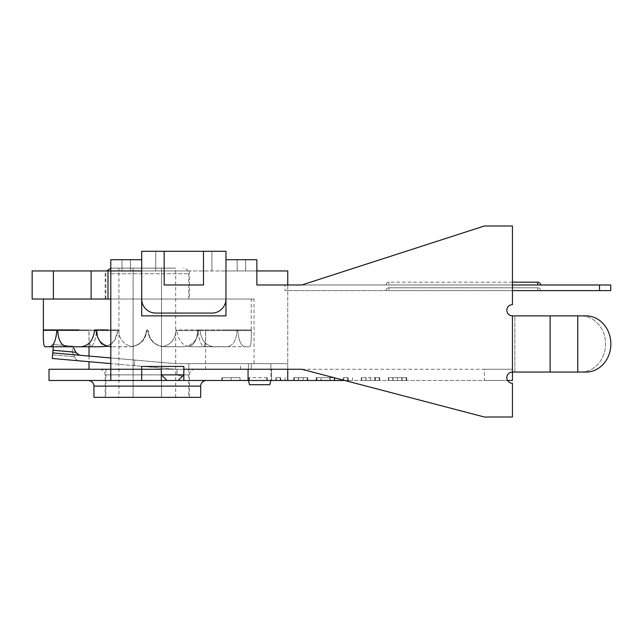 <?xml version="1.0" encoding="UTF-8"?>
<svg xmlns="http://www.w3.org/2000/svg" width="643" height="643" viewBox="0 0 643 643"><rect width="100%" height="100%" fill="white"/><g stroke="black" fill="none" stroke-linecap="round" stroke-linejoin="round"><path stroke-width="0.48" stroke-dasharray="3.21 2.41" d="M178.207 380.487L182.25 376.444L178.207 380.487L166.971 380.487L161.353 374.869L177.002 374.869L182.25 376.444L183.826 374.869L182.25 376.444L177.002 374.869L161.353 374.869L183.826 374.869L183.826 369.251L177.002 369.251L177.002 374.869L177.002 369.251L188.873 369.251L188.873 363.633L188.873 369.251L177.002 369.251L183.826 369.251L183.826 374.869L178.207 380.487L166.971 380.487L178.207 380.487L166.971 380.487L161.353 374.869L161.353 369.251L161.353 374.869L161.353 369.251L110.797 369.251L110.797 299.027L254.041 299.027L110.797 299.027L110.797 369.251L110.797 299.027L32.15 299.027M188.873 363.633L254.041 363.633L188.873 363.633M49.005 369.251L161.353 369.251L141.693 369.251L141.693 366.438L141.693 369.251L110.797 369.251L161.353 369.251L161.353 374.869L166.971 380.487M141.693 299.027L141.693 270.944L155.735 270.944L110.797 270.944L141.693 270.944L141.693 315.882L225.958 315.882L141.693 315.882L225.958 315.882L225.958 270.944L155.735 270.944L225.958 270.944L225.958 251.284L155.735 251.284L225.958 251.284L225.958 270.944L256.854 270.944L256.854 284.986L301.792 284.986L256.854 284.986L301.792 284.986L484.364 225.998L301.792 284.986L512.447 284.986L512.447 290.604L599.517 290.604L599.517 284.986L610.754 284.986L610.754 290.604L599.517 290.604L599.517 284.986L512.447 284.986L512.447 290.604L610.754 290.604L512.447 290.604L512.447 284.986L512.447 290.604L610.754 290.604L512.447 290.604L512.447 284.986L284.937 284.986L512.447 284.986L284.937 284.986L512.447 284.986L512.447 290.604L512.447 284.986L512.447 290.604L512.447 284.986L610.754 284.986L512.447 284.986L512.447 290.604L512.447 284.986L610.754 284.986L284.937 284.986L287.751 284.986L287.751 290.604L284.937 290.604L284.937 284.986L284.937 290.604L284.937 284.986L284.937 290.604L284.937 284.986L284.937 290.604L284.937 284.986L284.937 290.604L284.937 284.986L284.937 290.604L284.937 284.986L284.937 290.604L287.751 290.604L287.751 284.986L284.937 284.986L287.751 284.986L287.751 290.604L284.937 290.604L287.751 290.604L287.751 284.986L284.937 284.986L287.751 284.986L287.751 290.604L284.937 290.604L287.751 290.604L287.751 284.986L284.937 284.986L287.751 284.986L287.751 363.633L251.236 363.633L251.236 369.251L251.236 363.633L287.751 363.633L287.751 270.944L225.958 270.944L256.854 270.944L225.958 270.944L225.958 299.027A14.042 14.042 0 0 1 211.909 313.077L155.735 313.077A14.042 14.042 0 0 1 141.693 299.027L141.693 270.944L141.693 299.027A14.042 14.042 0 0 0 155.735 313.077A14.042 14.042 0 0 1 141.693 299.027L141.693 251.284L141.693 270.944L141.693 251.284L164.166 251.284L164.166 284.986L203.485 284.986L203.485 251.284L164.166 251.284L164.166 284.986L203.485 284.986L164.166 284.986L164.166 251.284M110.797 357.966L134.837 360.072L134.347 365.658L175.394 369.251L251.236 369.251L175.394 369.251L240.466 369.251L175.394 369.251L134.347 365.658L134.837 360.072L175.394 363.633L287.751 363.633L251.236 363.633L251.236 369.251L251.236 363.633L251.236 369.251L287.751 369.251L251.236 369.251L251.236 363.633L251.236 369.251L183.826 369.251L183.826 374.869L183.826 369.251L251.236 369.251L251.236 363.633L175.394 363.633L79.579 355.233L175.394 363.633L240.466 363.633L175.394 363.633L52.774 352.878L53.015 350.081L72.201 351.769L74.459 356.72C75.617 359.333 77.321 360.715 79.579 360.868C77.321 360.715 75.617 359.333 74.459 356.72L72.185 351.761L53.015 350.081L52.284 358.481L52.605 354.807L52.284 358.481L175.394 369.251L110.797 363.6M248.423 380.487L248.423 363.633L248.423 380.487L249.556 384.699L269.763 384.699L249.556 384.699L269.763 384.699L270.896 380.487L248.423 380.487L270.896 380.487L270.896 363.633L248.423 363.633L270.896 363.633L248.423 363.633L270.896 363.633L248.423 363.633L270.896 363.633L248.423 363.633L270.896 363.633L270.896 380.487L248.423 380.487L270.896 380.487M32.15 270.944L107.984 270.944L107.984 299.027M225.958 299.027A14.042 14.042 0 0 1 211.909 313.077L155.735 313.077L211.909 313.077A14.042 14.042 0 0 0 225.958 299.027L225.958 251.284L203.485 251.284L203.485 284.986L203.485 251.284M49.005 380.487L110.797 380.487L110.797 299.027M105.179 299.027L189.444 299.027L105.179 299.027L105.179 270.944L189.444 270.944L105.179 270.944M91.137 270.944L91.137 299.027M53.393 270.944L53.393 299.027M586.046 372.056A28.091 24.804 -90 0 0 610.85 343.973A28.091 24.804 -90 0 0 586.046 315.882L580.774 315.882A28.091 24.804 -90 0 1 605.577 343.973A28.091 24.804 -90 0 1 580.774 372.056L512.447 372.056A5.618 5.618 0 0 0 506.829 377.674A5.618 5.618 0 0 0 512.447 383.292L512.447 417.002L484.364 417.002L301.792 369.251L484.364 417.002L301.792 369.251L287.751 369.251L287.751 363.633L287.751 369.251L183.826 369.251L183.826 366.438L183.826 369.251L183.826 366.438L141.693 366.438L183.826 366.438L141.693 366.438L141.693 380.487L141.693 369.251L141.693 380.487L183.826 380.487L110.797 380.487L110.797 259.708L141.693 259.708L141.693 270.944L141.693 259.708L110.797 259.708L110.797 369.251L110.797 270.944L141.693 270.944L141.693 315.882L141.693 270.944L107.984 270.944M118.931 268.131L175.692 268.131L118.931 268.131L118.931 397.334L133.117 397.334L118.931 397.334M133.117 397.334L133.117 268.131L133.117 397.334L161.497 397.334L133.117 397.334M161.497 397.334L161.497 268.131L161.497 397.334L175.692 397.334L161.497 397.334M175.692 397.334L175.692 268.131M165.219 268.131L111.496 268.131L165.219 268.131M168.024 299.027L105.878 299.027L168.024 299.027M96.145 330.598L118.625 330.598C119.341 339.512 123.874 344.857 132.225 346.625C140.881 344.857 145.736 339.512 146.789 330.598C145.736 339.512 140.881 344.857 132.225 346.625C123.874 344.857 119.341 339.512 118.625 330.598L117.717 330.598C116.616 339.512 112.742 344.857 106.095 346.625C100.292 344.857 97.294 339.512 97.101 330.598C97.294 339.512 100.292 344.857 106.095 346.625L80.745 346.778C88.638 345.918 93.243 340.525 94.553 330.598L95.156 329.923L118.167 329.947L118.625 330.598L118.167 329.947L117.717 330.598L118.167 329.947L95.534 329.923L96.145 330.598C97.189 340.525 102.301 345.918 111.48 346.778L110.797 346.762M95.156 329.923L107.879 329.923M147.311 329.947L148.228 330.598L147.528 329.923L146.789 330.598L147.311 329.923M147.094 329.923L146.387 330.598L147.094 329.923M132.225 346.625L129.564 346.778C139.427 345.918 145.029 340.525 146.387 330.598C145.029 340.525 139.427 345.918 129.564 346.778L111.48 346.778L132.225 346.625M176.447 329.947L176.897 330.598L176.447 329.947L175.997 330.598L176.447 329.947L186.735 329.923L199.459 329.923L200.069 330.598L199.459 329.923L176.447 329.947M199.081 329.923L198.47 330.598L199.081 329.923M162.398 346.625C170.741 344.857 175.282 339.512 175.997 330.598C175.282 339.512 170.741 344.857 162.398 346.625L183.142 346.778C192.321 345.918 197.433 340.525 198.47 330.598C197.433 340.525 192.321 345.918 183.142 346.778L165.058 346.778C155.196 345.918 149.586 340.525 148.228 330.598C149.586 340.525 155.196 345.918 165.058 346.778L183.142 346.778L162.398 346.625C153.733 344.857 148.879 339.512 147.834 330.598C148.879 339.512 153.733 344.857 162.398 346.625M197.787 329.947L198.044 330.598L197.787 329.947L197.522 330.598L197.787 329.947L237.42 329.923L237.765 330.598L237.42 329.923L197.787 329.947M237.203 329.923L236.849 330.598L237.203 329.923M188.52 346.625C194.323 344.857 197.329 339.512 197.522 330.598C197.329 339.512 194.323 344.857 188.52 346.625C181.873 344.857 178.007 339.512 176.897 330.598C178.007 339.512 181.873 344.857 188.52 346.625L194.901 346.778L188.52 346.625M194.901 346.778L227.116 346.778C233.152 345.918 236.399 340.525 236.849 330.598C236.399 340.525 233.152 345.918 227.116 346.778L213.878 346.778C205.977 345.918 201.372 340.525 200.069 330.598C201.372 340.525 205.977 345.918 213.878 346.778L194.901 346.778M226.167 329.923L251.236 329.923L205.591 329.947L205.591 369.251L89.031 369.251L205.591 369.251M251.236 329.923L251.236 299.027L43.386 299.027L251.236 299.027M203.606 346.625C205.31 344.857 205.969 339.512 205.591 330.598C205.969 339.512 205.31 344.857 203.606 346.625L249.709 346.778C250.987 345.918 251.493 340.525 251.228 330.598C251.493 340.525 250.987 345.918 249.709 346.778L244.862 346.778C241.037 345.918 238.674 340.525 237.765 330.598C238.674 340.525 241.037 345.918 244.862 346.778L203.606 346.625C200.753 344.857 198.896 339.512 198.044 330.598C198.896 339.512 200.753 344.857 203.606 346.625M89.031 346.778L89.031 330.598C88.646 339.512 89.305 344.857 91.017 346.625L49.76 346.778C53.578 345.918 55.941 340.525 56.849 330.598L57.203 329.923L96.836 329.947L96.579 330.598C95.719 339.512 93.862 344.857 91.017 346.625C89.305 344.857 88.646 339.512 89.031 330.598L89.031 329.947L68.455 329.923M57.203 329.923L57.774 330.598L97.101 330.598L96.836 329.947L97.101 330.598L57.774 330.598C58.224 340.525 61.463 345.918 67.507 346.778L49.76 346.778M99.713 346.778L67.507 346.778L99.713 346.778M94.553 330.598L117.717 330.598L114.518 340.581L107.534 346.247M80.745 346.778L91.017 346.625C93.862 344.857 95.719 339.512 96.579 330.598L96.836 329.947L79.017 329.923M57.42 329.923L43.386 329.923L43.386 330.598C43.121 340.525 43.628 345.918 44.914 346.778M52.999 350.258L75.617 352.243L79.579 355.233L52.774 352.878L53.506 344.487L53.305 346.778L73.117 346.778L72.691 346.167L76.284 353.312M168.024 397.334L105.878 397.334L168.024 397.334M168.024 369.251L105.878 369.251L168.024 369.251M73.535 354.703L76.975 355M53.506 344.487L72.691 346.167L53.506 344.487M52.774 352.878L79.579 355.233M248.423 369.251L270.896 369.251L248.423 369.251L270.896 369.251L248.423 369.251L248.423 363.633L248.423 369.251M270.896 369.251L270.896 363.633L270.896 369.251M402.349 377.674L406.738 377.674L402.349 377.674L402.349 380.487L406.738 380.487L406.738 377.674L402.084 377.674L406.738 377.674L406.738 380.487L402.349 380.487M392.857 377.674L402.084 377.674L388.235 377.674L392.857 377.674L392.857 380.487L402.084 380.487L402.084 377.674L402.084 380.487L406.738 380.487L406.738 377.674L406.738 380.487L388.235 380.487L388.235 377.674L388.694 377.674L388.235 377.674L388.235 380.487L392.857 380.487L392.857 377.674M393.082 377.674L401.819 377.674L393.082 377.674L393.082 380.487L388.694 380.487L388.694 377.674L388.694 380.487L388.235 380.487L406.135 380.487L406.135 377.674L397.47 377.674L406.135 377.674L406.135 380.487L401.819 380.487L401.819 377.674L401.819 380.487L393.082 380.487L393.082 377.674M397.47 380.487L401.819 380.487L397.47 380.487L397.47 377.674L397.47 380.487M401.819 380.487L401.819 377.674L401.819 380.487L406.135 380.487L401.819 380.487M406.135 380.487L406.135 377.674L406.135 380.487M266.692 380.487L248.769 380.487L267.335 380.487L266.692 380.487L266.692 377.674L248.769 377.674L266.692 377.674M267.335 380.487L267.335 377.674L267.335 380.487M249.371 380.487L249.371 377.674L249.371 380.487M248.769 380.487L248.769 377.674L248.769 380.487M266.732 380.487L266.732 377.674L266.732 380.487M249.444 380.487L249.444 377.674M222.398 377.674L240.064 377.674L222.398 377.674L231.102 377.674L222.398 377.674L222.398 380.487L231.102 380.487L231.102 377.674L231.102 380.487L222.398 380.487L222.398 377.674L222.398 380.487L240.064 380.487L240.064 377.674L221.795 377.674L240.064 377.674L240.064 380.487L222.398 380.487L222.398 377.674M240.064 380.487L221.795 380.487L240.064 380.487L240.064 377.674L240.064 380.487L222.398 380.487M221.795 380.487L221.795 377.674L221.795 380.487M307.812 380.487L303.158 380.487L303.158 377.674L293.747 377.674L307.812 377.674L303.158 377.674L303.158 380.487L298.432 380.487L298.432 377.674L298.432 380.487L293.747 380.487L293.747 377.674L293.747 380.487L307.812 380.487L307.812 377.674L307.812 380.487M294.349 380.487L298.657 380.487L298.657 377.674L294.349 377.674L302.933 377.674L298.657 377.674L298.657 380.487L294.349 380.487L294.349 377.674L294.349 380.487M302.933 380.487L298.657 380.487L302.933 380.487L302.933 377.674L307.209 377.674L302.933 377.674L302.933 380.487L307.209 380.487L302.933 380.487M307.209 380.487L307.209 377.674L307.209 380.487M280.846 377.674L275.815 377.674L280.846 377.674L280.846 380.487L280.846 377.674M275.815 380.487L285.042 380.487L275.815 380.487L275.815 377.674M276.265 380.487L276.265 377.674M280.388 380.487L280.388 377.674M285.042 380.487L285.042 377.674L285.042 380.487M280.235 380.487L280.235 377.674L280.235 380.487M276.04 380.487L276.04 377.674L276.04 380.487M334.786 380.487L330.132 380.487L330.132 377.674L316.822 377.674L334.481 377.674L316.211 377.674L334.786 377.674L330.132 377.674L330.132 380.487L321.13 380.487L321.13 377.674L321.13 380.487L316.822 380.487L316.822 377.674L316.822 380.487L334.481 380.487L334.481 377.674L334.481 380.487L316.211 380.487L316.211 377.674L316.211 380.487L320.905 380.487L320.905 377.674L320.905 380.487L329.867 380.487L329.867 377.674L334.183 377.674L329.867 377.674L329.867 380.487L316.292 380.487L334.786 380.487L334.786 377.674L334.786 380.487M316.292 380.487L316.292 377.674M316.742 380.487L316.742 377.674M334.183 380.487L329.867 380.487L334.183 380.487L334.183 377.674L334.183 380.487M348.289 377.674L343.258 377.674L348.289 377.674L348.289 380.487L348.289 377.674M343.258 380.487L352.493 380.487L343.258 380.487L343.258 377.674M343.716 380.487L343.716 377.674M347.839 380.487L347.839 377.674M352.493 380.487L352.493 377.674L352.493 380.487M347.686 380.487L347.686 377.674L347.686 380.487M343.491 380.487L343.491 377.674L343.491 380.487M379.764 380.487L375.11 380.487L375.11 377.674L361.27 377.674L379.764 377.674L375.11 377.674L375.11 380.487L365.883 380.487L365.883 377.674L365.883 380.487L361.27 380.487L361.27 377.674L361.27 380.487L361.72 380.487L361.72 377.674L361.72 380.487L366.108 380.487L366.108 377.674L366.108 380.487L374.845 380.487L374.845 377.674L379.161 377.674L374.845 377.674L374.845 380.487L379.161 380.487L379.161 377.674L379.161 380.487L370.497 380.487L370.497 377.674L370.497 380.487L374.845 380.487L374.845 377.674L374.845 380.487L361.27 380.487L379.764 380.487L379.764 377.674L375.375 377.674L379.764 377.674L379.764 380.487L375.375 380.487L379.764 380.487L379.764 377.674L379.764 380.487M375.375 380.487L375.375 377.674M379.161 380.487L374.845 380.487L379.161 380.487L379.161 377.674L379.161 380.487M507.584 380.487L484.364 380.487L484.364 369.251L287.751 369.251L301.792 369.251L287.751 369.251L287.751 380.487L512.447 380.487L512.447 372.056A5.618 5.618 0 0 0 506.829 377.674A5.618 5.618 0 0 0 512.447 383.292A5.618 5.618 0 0 1 506.829 377.674A5.618 5.618 0 0 1 512.447 372.056L580.774 372.056A28.091 24.804 90 0 0 605.577 343.973A28.091 24.804 90 0 0 580.774 315.882L577.727 315.882L580.774 315.882M301.792 284.986L484.364 225.998L512.447 225.998L512.447 304.645A5.618 5.618 0 0 0 506.829 310.264A5.618 5.618 0 0 0 512.447 315.882L512.447 372.056L550.07 372.056L550.07 315.882L514.858 315.882L550.07 315.882L550.07 372.056L580.774 372.056M514.858 372.056L514.858 315.882L512.447 315.882L514.858 315.882L514.858 372.056M586.046 315.882L512.447 315.882A5.618 5.618 0 0 1 506.829 310.264A5.618 5.618 0 0 1 512.447 304.645A5.618 5.618 0 0 0 506.829 310.264A5.618 5.618 0 0 0 512.447 315.882M512.447 225.998L512.447 304.645L512.447 225.998L484.364 225.998L512.447 225.998M484.364 417.002L512.447 417.002L512.447 383.292L512.447 417.002L484.364 417.002M256.854 270.944L256.854 284.986L256.854 270.944L225.958 270.944L225.958 315.882L225.958 259.708L225.958 270.944L256.854 270.944L256.854 259.708L225.958 259.708M287.751 380.487L287.751 369.251L287.751 380.487L247.724 380.487L271.595 380.487L247.724 380.487L271.595 380.487L247.724 380.487L247.724 369.251L271.595 369.251L247.724 369.251L271.595 369.251L247.724 369.251L247.724 380.487M512.447 369.251L484.364 369.251L512.447 369.251M301.792 369.251L484.364 369.251L484.364 380.487L344.752 380.487M141.693 369.251L110.797 369.251L110.797 380.487L189.444 380.487L183.826 380.487L183.826 369.251L161.353 369.251L287.751 369.251L183.826 369.251L183.826 380.487L183.826 369.251M99.561 369.251L195.062 369.251L99.561 369.251C102.968 369.58 104.841 371.453 105.179 374.869L189.444 374.869L105.179 374.869L105.179 397.334L189.444 397.334L105.179 397.334M130.457 259.708L130.457 270.944L130.457 259.708L110.797 259.708L110.797 270.944L141.693 270.944L110.797 270.944L141.693 270.944L141.693 259.708M256.854 259.708L237.187 259.708L245.618 259.708L245.618 270.944L245.618 259.708L256.854 259.708M161.353 380.487L161.353 369.251M93.942 397.334L200.672 397.334M388.862 284.986L540.538 284.986L386.057 284.986L540.538 284.986L386.057 284.986L388.862 284.986L388.862 282.181L388.862 284.986M388.862 290.604L540.538 290.604L386.057 290.604L540.538 290.604L386.057 290.604L388.862 290.604L388.862 287.799L388.862 290.604M512.447 290.604L284.937 290.604L512.447 290.604L284.937 290.604L512.447 290.604L284.937 290.604L512.447 290.604L512.447 284.986M537.725 284.986L540.538 284.986L537.725 284.986L537.725 282.181L537.725 284.986L537.725 282.181L537.725 284.986L537.725 282.181L388.862 282.181A2.805 2.805 0 0 0 386.057 284.986A2.805 2.805 0 0 1 388.862 282.181A2.805 2.805 0 0 0 386.057 284.986M537.725 290.604L540.538 290.604L537.725 290.604L537.725 287.799L537.725 290.604M155.735 270.944L155.735 251.284L155.735 270.944M211.909 251.284L211.909 270.944L211.909 251.284M111.432 273.749L188.737 273.749L111.432 273.749M200.069 330.598L176.897 330.598L200.069 330.598M175.997 330.598L198.47 330.598L175.997 330.598M237.765 330.598L198.044 330.598L237.765 330.598M197.522 330.598L236.849 330.598L197.522 330.598M251.228 330.598L205.591 330.598L251.228 330.598M57.774 330.598L56.849 330.598M89.031 330.598L43.386 330.598L89.031 330.598M52.605 354.807L74.459 356.72L52.605 354.807M577.727 372.056L577.727 315.882L577.727 372.056M577.76 372.056L577.76 315.882M550.111 372.056L550.111 315.882M122.033 270.944L122.033 259.708L122.033 270.944M237.187 270.944L237.187 259.708L237.187 270.944M200.672 386.105L93.942 386.105M599.517 284.986L599.517 290.604M254.041 363.633L254.041 299.027M189.444 270.944L189.444 299.027M105.878 299.027L105.878 273.749L106.634 270.944M110.797 268.179L111.496 268.131M188.737 299.027L188.737 273.749C188.407 270.341 186.534 268.469 183.118 268.131M89.031 356.061L89.031 361.696M105.878 369.251L105.878 397.334M188.737 369.251L188.737 397.334M240.466 369.251L240.466 363.633M72.185 351.761L72.675 346.167M271.595 369.251L271.595 380.487L271.595 369.251M189.444 397.334L189.444 374.869C189.773 371.453 191.646 369.58 195.062 369.251M540.538 284.986A2.805 2.805 0 0 0 537.725 282.181L512.447 282.181M386.057 290.604A2.805 2.805 0 0 1 388.862 287.799L537.725 287.799A2.805 2.805 0 0 1 540.538 290.604A2.805 2.805 0 0 0 537.725 287.799L388.862 287.799A2.805 2.805 0 0 0 386.057 290.604A2.805 2.805 0 0 1 388.862 287.799L537.725 287.799A2.805 2.805 0 0 1 540.538 290.604M610.754 284.986L610.754 290.604"/><path stroke-width="0.96" d="M178.207 380.487L183.826 374.869L161.353 374.869L166.971 380.487L287.751 380.487L287.751 369.251L301.792 369.251L484.364 417.002L512.447 417.002L512.447 383.292A5.618 5.618 0 0 1 506.829 377.674A5.618 5.618 0 0 1 512.447 372.056L512.447 315.882A5.618 5.618 0 0 1 506.829 310.264A5.618 5.618 0 0 1 512.447 304.645L512.447 225.998L484.364 225.998L301.792 284.986L256.854 284.986L256.854 259.708L225.958 259.708L225.958 251.284L203.485 251.284L203.485 284.986L164.166 284.986L164.166 251.284L203.485 251.284M161.353 369.251L141.693 369.251L161.353 369.251L161.353 380.487L110.797 380.487L141.693 380.487L141.693 366.438L183.826 366.438L183.826 380.487L222.398 380.487M248.423 380.487L249.556 384.699L269.763 384.699L270.896 380.487M256.854 270.944L287.751 270.944L287.751 284.986L301.792 284.986M107.984 270.944L32.15 270.944L32.15 299.027L107.984 299.027L107.984 270.944L110.797 270.944L110.797 369.251L49.005 369.251L49.005 380.487L110.797 380.487L110.797 369.251L141.693 369.251M107.984 299.027L110.797 299.027M225.958 299.027A14.042 14.042 0 0 1 211.909 313.077L155.735 313.077A14.042 14.042 0 0 1 141.693 299.027M225.958 259.708L225.958 315.882L141.693 315.882L141.693 251.284L164.166 251.284M53.393 270.944L53.393 299.027M91.137 270.944L91.137 299.027M111.48 346.778C102.301 345.918 97.189 340.525 96.145 330.598L95.534 329.923L107.879 329.923M95.156 329.923L94.553 330.598C93.243 340.525 88.638 345.918 80.745 346.778L67.507 346.778C61.463 345.918 58.224 340.525 57.774 330.598L57.42 329.923L56.849 330.598C55.941 340.525 53.578 345.918 49.76 346.778L44.914 346.778C43.628 345.918 43.121 340.525 43.386 330.598L43.386 329.923L57.203 329.923M107.534 346.247L99.713 346.778L73.117 346.778L76.284 353.312M57.42 329.923L79.017 329.923M43.386 299.027L43.386 330.598M44.914 346.778L53.305 346.778L52.774 352.878L110.797 357.966M49.76 346.778L80.745 346.778M79.579 355.233L75.617 352.243L52.999 350.258M110.797 363.6L52.284 358.481L52.774 352.878M580.774 372.056L586.046 372.056A28.091 24.804 90 0 0 610.85 343.973A28.091 24.804 90 0 0 586.046 315.882L512.447 315.882M586.046 372.056L512.447 372.056L512.447 380.487L507.584 380.487M586.046 315.882L580.774 315.882M183.826 369.251L301.792 369.251M344.752 380.487L287.751 380.487M166.971 380.487L161.353 380.487M247.724 380.487L240.064 380.487M110.797 259.708L110.797 270.944L141.693 270.944L141.693 259.708L110.797 259.708M141.693 259.708L130.457 259.708M200.672 386.105L200.672 397.334L93.942 397.334L93.942 386.105L200.672 386.105C200.978 382.722 202.85 380.849 206.29 380.487M599.517 284.986L599.517 290.604L610.754 290.604L610.754 284.986L512.447 284.986M599.517 290.604L512.447 290.604M94.553 330.598L96.145 330.598M56.849 330.598L57.774 330.598M577.76 372.056L577.76 315.882M550.111 372.056L550.111 315.882M537.725 284.986L537.725 282.181L512.447 282.181M106.634 270.944L110.797 268.179M89.031 346.778L89.031 356.061M89.031 361.696L89.031 369.251M93.942 386.105C93.645 382.722 91.772 380.849 88.324 380.487M540.538 284.986A2.805 2.805 0 0 0 537.725 282.181A2.805 2.805 0 0 1 540.538 284.986"/></g></svg>
